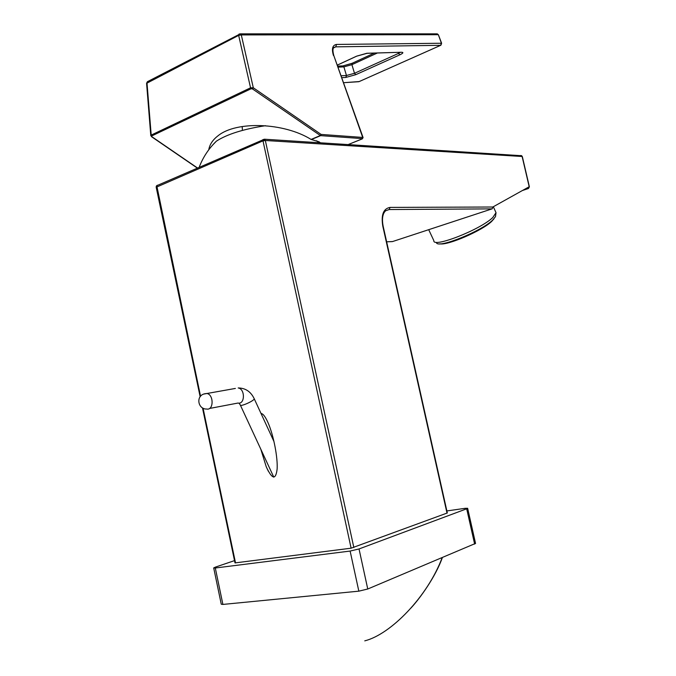 <?xml version="1.0" encoding="UTF-8"?>
<svg xmlns="http://www.w3.org/2000/svg" width="676" height="676" viewBox="0 0 676 676"><rect width="100%" height="100%" fill="white"/><g stroke="black" fill="none" stroke-linecap="round" stroke-linejoin="round"><path stroke-width="1.01" d="M234.521 560.615L215.483 567.088L213.701 567.924L215.298 568.001L350.126 551.058L359.032 548.954L466.693 508.8L467.64 508.284L465.181 508.31L446.87 510.938M447.301 512.983L351.114 548.194L235.028 562.914M213.717 568.009L221.263 604.217L222.894 604.428L358.838 591.162L367.752 589.007L475.549 543.411M442.121 557.759C427.578 596.46 391.007 634.249 364.77 640.856M392.232 241.611L386.638 241.814L392.562 241.552L491.967 208.901M353.844 547.552L265.338 140.49L262.651 141.005L156.198 187.26L156.317 186.204L156.764 185.689L200.552 396.263M260.809 449.194L266.226 466.719C272.149 479.521 275.783 480.273 277.135 468.975C277.819 457.669 273.797 436.544 268.583 423.979C265.727 417.193 263.201 413.67 260.995 413.425M522.379 190.539L528.471 188.503L529.384 186.796L522.32 156.562L520.723 155.488M492.162 208.791L492.838 207.008L492.212 208.808L392.562 241.552M351.114 548.194L262.753 139.712L264.4 139.214L265.338 140.49L522.117 156.494L529.19 186.745L492.838 207.008L390.111 207.405L389.148 209.543L385.565 210.794M147.647 81.576L147.005 82.954L151.204 135.09L151.863 136.704L150.79 135.597L151.204 135.09L250.551 87.812L253.306 87.779L252.52 88.953L251.092 88.75L250.551 87.812L238.662 35.38L238.983 34.096L240.284 33.851L241.298 34.915L438.158 34.704L436.713 33.859M362.42 138.741L363.08 137.558M320.399 142.771L319.013 141.799L311.07 139.425C284.064 122.55 236.406 120.784 218.128 135.699C212.788 139.771 209.661 144.47 208.757 149.793M438.394 34.814L441.394 43.179L440.659 45.309L335.752 46.855L333.783 47.54C332.668 48.528 332.668 51.215 333.8 55.576L362.716 137.431L321.1 134.423L320.745 135.606L311.366 139.543M333.538 47.912L335.752 46.855L336.504 44.439L441.622 43.247L440.887 45.224L358.88 81.695L343.493 82.709L359.176 81.559M333.826 55.643L363.063 137.515L362.302 138.867M311.07 139.425L320.348 135.538L321.1 134.423L253.306 87.779L241.298 34.915L238.662 35.38L146.582 83.351L150.79 135.597M242.202 126.522L242.397 130.392M212.847 144.825L216.379 141.174C226.984 134.262 243.36 129.108 265.491 125.702M439.983 243.816C447.436 245.709 482.208 230.693 491.672 221.407L494.046 218.72M359.032 548.954L367.752 589.007M350.126 551.058L358.838 591.162M466.693 508.8L474.637 544.096M215.298 568.001L222.894 604.428M522.278 156.655L521.534 155.632M521.745 155.733L264.4 139.214L156.764 185.689M156.198 187.26L200.155 396.778M157.407 185.216L156.435 185.942M529.249 186.939L528.666 187.032M528.471 188.503L528.691 187.167L528.015 187.396M385.785 210.608C385.557 211.039 380.782 213.912 383.14 226.164L382.785 226.105C380.985 214.765 383.427 208.529 390.111 207.405M382.785 226.105L447.013 513.143M235.527 562.939L203.054 408.186M385.548 210.802L389.148 209.543L492.094 208.867M264.646 139.349L263.767 139.619L264.003 140.608M262.753 139.712L263.767 139.619M235.366 388.438L203.493 394.116C195.71 397.006 198.338 409.411 206.628 409.022C213.777 410.738 213.971 394.497 206.805 393.466L204.135 393.871M254.1 398.477L254.235 398.764C250.847 391.657 245.498 388.049 238.18 387.948C245.295 388.92 245.05 404.696 237.96 403.057L209.459 408.481M274.008 441.631L254.235 398.764C254.455 400.775 239.76 407.256 240.259 404.924L239.017 403.107M337.214 65.141L356.497 56.218L367.33 53.243L401.519 52.255C403.766 52.348 403.2 53.21 399.829 54.832L355.804 74.673L345.782 77.444L341.693 77.672M341.017 75.788L346.467 75.501L343.881 66.882L342.943 65.918L352.061 63.341M362.26 138.605L320.492 135.623L252.52 88.953M348.25 144.537L362.133 138.91M441.622 43.247L438.386 34.772L437.287 33.859L240.284 33.851L147.368 81.72L146.582 83.3M336.504 44.439C332.499 45.115 331.477 48.782 333.437 55.457M251.092 88.75L151.728 135.944M151.863 136.704L197.35 167.885M377.352 53.007L351.909 64.676L343.881 66.882L337.932 67.144M352.357 63.206L351.909 64.676L354.494 73.287L398.527 53.379L398.232 52.398M399.829 54.832L398.527 53.379L400.429 52.339M345.782 77.444L346.467 75.501L354.494 73.287L355.804 74.673M367.33 53.243L366.629 53.294M367.186 53.303L401.519 52.255M337.569 66.121L342.462 65.918M428.702 229.679L433.84 240.648C432.564 248.345 480.188 229.84 492.804 217.495L496.023 212.686L495.685 211.943M436.586 243.073C439.561 248.126 481.498 231.091 492.618 220.148L495.491 216.624L496.023 212.686L493.328 206.738M467.64 508.284L475.566 543.496M442.332 557.666C435.471 576.991 419.712 598.691 410.78 608.214M156.426 185.942L156.164 187.058M268.321 471.214L266.226 466.719M522.413 190.522L528.488 188.494L529.384 186.796M383.14 226.164L447.326 512.974M235.003 562.914L202.479 407.873M240.394 405.211L273.78 477.146M440.727 45.3L359.117 81.602M151.466 136.653L197.164 167.961M348.301 144.537L362.209 138.91M366.696 53.311L356.793 56.108M356.598 56.201L337.231 65.175M374.293 53.091L352.095 63.299L342.952 65.902M318.624 142.653L316.672 140.777M216.379 141.174C208.749 148.568 203.045 157.195 199.268 167.048"/></g></svg>
